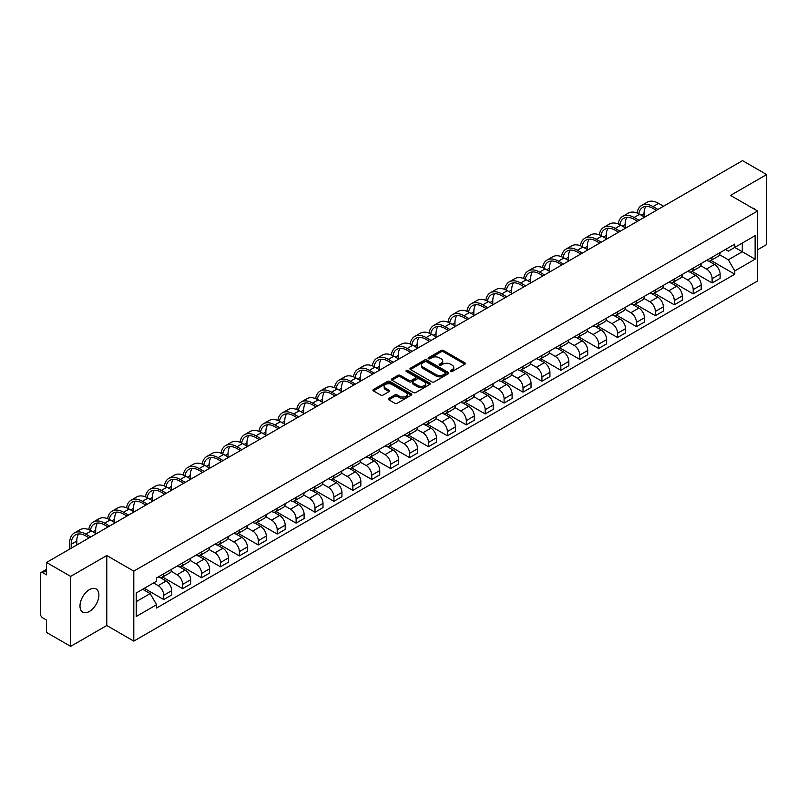 <?xml version="1.0" encoding="UTF-8"?>
<svg xmlns="http://www.w3.org/2000/svg" width="807" height="807" viewBox="0 0 807 807"><rect width="100%" height="100%" fill="white"/><g stroke="black" fill="none" stroke-linecap="round" stroke-linejoin="round"><path stroke-width="1.21" d="M450.568 371.502A1.18 0.676 0 0 0 452.233 371.502L464.872 364.209A1.685 0.968 0 0 0 465.367 363.523A1.685 0.968 0 0 0 464.872 362.827L443.457 350.47A1.685 0.968 0 0 0 441.076 350.47L428.436 357.763A1.18 0.676 0 0 0 430.101 358.732L431.735 357.783A5.387 3.107 0 0 1 439.351 357.783L441.136 358.812A5.387 3.107 0 0 1 442.71 361.011A5.387 3.107 0 0 1 441.136 363.211L439.502 364.149A1.18 0.676 0 0 0 441.167 365.117L442.801 364.169A5.387 3.107 0 0 1 450.417 364.169L452.202 365.198A5.387 3.107 0 0 1 453.776 367.397A5.387 3.107 0 0 1 452.202 369.596L450.568 370.544A1.18 0.676 0 0 0 450.568 371.502L450.568 370.544M89.436 611.444A13.366 7.717 120 0 0 98.172 599.662A13.366 7.717 120 0 0 96.124 588.949A13.366 7.717 120 0 0 89.436 589.614A13.366 7.717 120 0 0 80.71 601.397A13.366 7.717 120 0 0 82.758 612.11A13.366 7.717 120 0 0 89.436 611.444M755.967 210.102A13.366 7.717 120 0 0 754.545 208.811A13.366 7.717 120 0 0 752.719 208.226M388.843 398.416A1.685 0.968 0 0 0 388.349 399.102A1.685 0.968 0 0 0 388.843 399.788L394.855 403.258A1.685 0.968 0 0 0 397.236 403.258L411.267 395.148A1.685 0.968 0 0 0 411.762 394.462A1.685 0.968 0 0 0 411.267 393.776L389.852 381.408A1.685 0.968 0 0 0 387.481 381.408L373.439 389.519A1.685 0.968 0 0 0 372.945 390.205A1.685 0.968 0 0 0 373.439 390.891L380.692 395.077A1.685 0.968 0 0 0 383.073 395.077L389.085 391.617A1.685 0.968 0 0 0 389.579 390.921A1.685 0.968 0 0 0 389.085 390.235L385.484 388.157A4.499 2.603 0 0 1 384.162 386.321A4.499 2.603 0 0 1 386.946 383.92A4.499 2.603 0 0 1 391.849 384.485L405.951 392.626A4.499 2.603 0 0 1 407.263 394.462A4.499 2.603 0 0 1 404.489 396.862A4.499 2.603 0 0 1 399.586 396.298L397.236 394.946A1.685 0.968 0 0 0 394.855 394.946L388.843 398.416L388.843 399.788M133.801 571.134L106.776 555.529L70.653 576.39L46.534 562.459L742.531 160.633L766.65 174.554L730.527 195.415L757.561 211.02L133.801 571.134L133.801 641.121L757.561 280.997L757.561 211.02M431.856 381.893A1.685 0.968 0 0 0 434.237 381.893L448.278 373.792A1.685 0.968 0 0 0 448.763 373.096A1.685 0.968 0 0 0 448.278 372.41L426.863 360.053A1.685 0.968 0 0 0 424.482 360.053L410.44 368.153A1.685 0.968 0 0 0 409.946 368.839A1.685 0.968 0 0 0 410.44 369.525L431.856 381.893M406.809 371.755A1.18 0.676 0 0 1 407.999 371.926L407.999 370.524L429.778 383.093A1.685 0.968 0 0 1 430.262 383.779A1.685 0.968 0 0 1 429.778 384.465L415.736 392.575A1.685 0.968 0 0 1 413.355 392.575L391.94 380.208L397.942 376.768L397.942 375.366L391.94 378.836A1.685 0.968 0 0 0 391.445 379.522A1.685 0.968 0 0 0 391.94 380.208L391.94 378.836M397.942 376.768A1.685 0.968 0 0 1 400.322 376.768L400.322 375.366A1.685 0.968 0 0 0 397.942 375.366M400.322 375.366L409.008 380.379A1.685 0.968 0 0 0 411.388 380.379L415.373 378.08A1.685 0.968 0 0 0 415.867 377.394A1.685 0.968 0 0 0 415.373 376.708L406.335 371.482A1.18 0.676 0 0 1 407.999 370.524M70.653 576.39L70.653 646.367L46.534 632.446L46.534 620.058L42.771 617.89A3.43 1.977 -120 0 1 40.35 613.683L40.35 574.08A3.43 1.977 -120 0 1 41.056 572.506L46.534 569.349M757.561 249.787L766.65 244.541L766.65 174.554M70.653 646.367L106.776 625.516L133.801 641.121M46.534 562.459L46.534 574.846L42.771 572.677A3.43 1.977 -120 0 0 41.056 572.506M712.107 257.201A7.888 4.549 60 0 1 710.473 260.742L718.472 256.122A7.888 4.549 -120 0 0 720.106 252.591M700.748 265.695L706.529 269.034A7.888 4.549 60 0 1 712.107 278.687L720.106 274.067A7.888 4.549 -120 0 0 714.528 264.414L708.798 261.105M720.106 274.067L720.106 278.344L712.107 282.954L692.053 271.384M710.473 260.742A7.888 4.549 60 0 1 706.589 260.389M712.107 278.687L712.107 282.954M693.193 268.126A7.888 4.549 60 0 1 691.559 271.666L699.558 267.046A7.888 4.549 -120 0 0 701.192 263.506M673.139 282.299L693.193 293.879L701.192 289.259L701.192 284.992A7.888 4.549 -120 0 0 695.624 275.328L689.894 272.02M691.559 271.666A7.888 4.549 60 0 1 687.685 271.303M681.844 276.609L687.625 279.948A7.888 4.549 60 0 1 693.193 289.602L693.193 293.879M674.289 279.04A7.888 4.549 60 0 1 672.655 282.581L680.654 277.961A7.888 4.549 -120 0 0 682.288 274.42M654.235 293.213L674.289 304.794L682.288 300.174L682.288 295.907A7.888 4.549 -120 0 0 676.71 286.243L670.98 282.944M672.655 282.581A7.888 4.549 60 0 1 668.771 282.218M662.93 287.534L668.71 290.863A7.888 4.549 60 0 1 674.289 300.527L674.289 304.794M655.375 289.955A7.888 4.549 60 0 1 653.741 293.496L661.74 288.876A7.888 4.549 -120 0 0 663.374 285.335M635.321 304.128L655.375 315.708L663.374 311.088L663.374 306.821A7.888 4.549 -120 0 0 657.806 297.168L652.076 293.859M653.741 293.496A7.888 4.549 60 0 1 649.867 293.143M644.026 298.449L649.806 301.788A7.888 4.549 60 0 1 655.375 311.441L655.375 315.708M636.471 300.87A7.888 4.549 60 0 1 634.837 304.41L642.836 299.79A7.888 4.549 -120 0 0 644.47 296.25M616.417 315.053L636.471 326.623L644.47 322.003L644.47 317.736A7.888 4.549 -120 0 0 638.892 308.082L633.162 304.774M634.837 304.41A7.888 4.549 60 0 1 630.953 304.057M625.112 309.363L630.892 312.702A7.888 4.549 60 0 1 636.471 322.356L636.471 326.623M617.557 311.795A7.888 4.549 60 0 1 615.923 315.325L623.922 310.715A7.888 4.549 -120 0 0 625.556 307.174M597.503 325.967L617.557 337.548L625.556 332.928L625.556 328.651A7.888 4.549 -120 0 0 619.988 318.997L614.258 315.688M615.923 315.325A7.888 4.549 60 0 1 612.049 314.972M606.208 320.278L611.988 323.617A7.888 4.549 60 0 1 617.557 333.271L617.557 337.548M598.653 322.709A7.888 4.549 60 0 1 597.019 326.25L605.018 321.63A7.888 4.549 -120 0 0 606.652 318.089M578.599 336.882L598.653 348.463L606.652 343.843L606.652 339.576A7.888 4.549 -120 0 0 601.074 329.912L595.344 326.613M597.019 326.25A7.888 4.549 60 0 1 593.135 325.887M587.294 331.203L593.074 334.532A7.888 4.549 60 0 1 598.653 344.196L598.653 348.463M579.739 333.624A7.888 4.549 60 0 1 578.105 337.165L586.104 332.545A7.888 4.549 -120 0 0 587.738 329.004M559.685 347.797L579.739 359.377L587.738 354.757L587.738 350.49A7.888 4.549 -120 0 0 582.17 340.836L576.44 337.528M578.105 337.165A7.888 4.549 60 0 1 574.231 336.812M568.39 342.118L574.17 345.446A7.888 4.549 60 0 1 579.739 355.11L579.739 359.377M560.835 344.539A7.888 4.549 60 0 1 559.201 348.079L567.2 343.459A7.888 4.549 -120 0 0 568.834 339.918M540.781 358.712L560.835 370.292L568.834 365.672L568.834 361.405A7.888 4.549 -120 0 0 563.256 351.751L557.526 348.442M559.201 348.079A7.888 4.549 60 0 1 555.317 347.726M549.476 353.032L555.256 356.371A7.888 4.549 60 0 1 560.835 366.025L560.835 370.292M541.921 355.453A7.888 4.549 60 0 1 540.287 358.994L548.286 354.384A7.888 4.549 -120 0 0 549.92 350.843M521.867 369.636L541.921 381.207L549.92 376.597L549.92 372.32A7.888 4.549 -120 0 0 544.352 362.666L538.622 359.357M540.287 358.994A7.888 4.549 60 0 1 536.413 358.641M530.572 363.947L536.352 367.286A7.888 4.549 60 0 1 541.921 376.94L541.921 381.207M523.017 366.378A7.888 4.549 60 0 1 521.383 369.919L529.382 365.299A7.888 4.549 -120 0 0 531.016 361.758M502.963 380.551L523.017 392.131L531.016 387.511L531.016 383.244A7.888 4.549 -120 0 0 525.438 373.58L519.708 370.282M521.383 369.919A7.888 4.549 60 0 1 517.499 369.556M511.658 374.862L517.438 378.201A7.888 4.549 60 0 1 523.017 387.864L523.017 392.131M504.103 377.293A7.888 4.549 60 0 1 502.468 380.833L510.468 376.213A7.888 4.549 -120 0 0 512.102 372.673M484.049 391.466L504.103 403.046L512.102 398.426L512.102 394.159A7.888 4.549 -120 0 0 506.534 384.505L500.804 381.197M502.468 380.833A7.888 4.549 60 0 1 498.595 380.48M492.754 385.786L498.534 389.115A7.888 4.549 60 0 1 504.103 398.779L504.103 403.046M485.199 388.207A7.888 4.549 60 0 1 483.564 391.748L491.564 387.128A7.888 4.549 -120 0 0 493.198 383.587M465.145 402.38L485.199 413.961L493.198 409.341L493.198 405.074A7.888 4.549 -120 0 0 487.62 395.42L481.89 392.111M483.564 391.748A7.888 4.549 60 0 1 479.681 391.395M473.84 396.701L479.62 400.04A7.888 4.549 60 0 1 485.199 409.694L485.199 413.961M466.285 399.122A7.888 4.549 60 0 1 464.65 402.663L472.65 398.043A7.888 4.549 -120 0 0 474.284 394.512M446.231 413.305L466.285 424.875L474.284 420.265L474.284 415.988A7.888 4.549 -120 0 0 468.716 406.335L462.986 403.026M464.65 402.663A7.888 4.549 60 0 1 460.777 402.31M454.936 407.616L460.716 410.955A7.888 4.549 60 0 1 466.285 420.608L466.285 424.875M447.381 410.047A7.888 4.549 60 0 1 445.746 413.588L453.746 408.967A7.888 4.549 -120 0 0 455.38 405.427M427.327 424.22L447.381 435.8L455.38 431.18L455.38 426.913A7.888 4.549 -120 0 0 449.802 417.249L444.072 413.941M445.746 413.588A7.888 4.549 60 0 1 441.863 413.224M436.022 418.53L441.802 421.869A7.888 4.549 60 0 1 447.381 431.523L447.381 435.8M428.467 420.961A7.888 4.549 60 0 1 426.832 424.502L434.832 419.882A7.888 4.549 -120 0 0 436.466 416.341M408.413 435.134L428.467 446.715L436.466 442.095L436.466 437.828A7.888 4.549 -120 0 0 430.898 428.164L425.168 424.865M426.832 424.502A7.888 4.549 60 0 1 422.959 424.139M417.118 429.455L422.898 432.784A7.888 4.549 60 0 1 428.467 442.448L428.467 446.715M409.563 431.876A7.888 4.549 60 0 1 407.928 435.417L415.928 430.797A7.888 4.549 -120 0 0 417.562 427.256M389.509 446.049L409.563 457.63L417.562 453.009L417.562 448.742A7.888 4.549 -120 0 0 411.984 439.089L406.254 435.78M407.928 435.417A7.888 4.549 60 0 1 404.045 435.064M398.204 440.37L403.984 443.709A7.888 4.549 60 0 1 409.563 453.363L409.563 457.63M390.649 442.791A7.888 4.549 60 0 1 389.014 446.332L397.014 441.711A7.888 4.549 -120 0 0 398.648 438.171M370.595 456.974L390.649 468.544L398.648 463.924L398.648 459.657A7.888 4.549 -120 0 0 393.08 450.003L387.35 446.695M389.014 446.332A7.888 4.549 60 0 1 385.141 445.978M379.3 451.284L385.08 454.623A7.888 4.549 60 0 1 390.649 464.277L390.649 468.544M371.745 453.716A7.888 4.549 60 0 1 370.11 457.246L378.11 452.636A7.888 4.549 -120 0 0 379.744 449.096M351.691 467.889L371.745 479.469L379.744 474.849L379.744 470.582A7.888 4.549 -120 0 0 374.166 460.918L368.436 457.609M370.11 457.246A7.888 4.549 60 0 1 366.227 456.893M360.386 462.199L366.166 465.538A7.888 4.549 60 0 1 371.745 475.192L371.745 479.469M352.83 464.63A7.888 4.549 60 0 1 351.196 468.171L359.196 463.551A7.888 4.549 -120 0 0 360.83 460.01M332.777 478.803L352.83 490.384L360.83 485.764L360.83 481.497A7.888 4.549 -120 0 0 355.262 471.833L349.532 468.534M351.196 468.171A7.888 4.549 60 0 1 347.323 467.808M341.482 473.124L347.262 476.453A7.888 4.549 60 0 1 352.83 486.117L352.83 490.384M333.927 475.545A7.888 4.549 60 0 1 332.292 479.086L340.292 474.466A7.888 4.549 -120 0 0 341.926 470.925M313.873 489.718L333.927 501.298L341.926 496.678L341.926 492.411A7.888 4.549 -120 0 0 336.348 482.757L330.618 479.449M332.292 479.086A7.888 4.549 60 0 1 328.409 478.733M322.568 484.039L328.348 487.367A7.888 4.549 60 0 1 333.927 497.031L333.927 501.298M315.012 486.46A7.888 4.549 60 0 1 313.378 490L321.378 485.38A7.888 4.549 -120 0 0 323.012 481.84M294.959 500.633L315.012 512.213L323.012 507.593L323.012 503.326A7.888 4.549 -120 0 0 317.444 493.672L311.714 490.363M313.378 490A7.888 4.549 60 0 1 309.505 489.647M303.664 494.953L309.444 498.292A7.888 4.549 60 0 1 315.012 507.946L315.012 512.213M296.108 497.384A7.888 4.549 60 0 1 294.474 500.915L302.474 496.305A7.888 4.549 -120 0 0 304.108 492.764M276.055 511.557L296.108 523.128L304.108 518.518L304.108 514.241A7.888 4.549 -120 0 0 298.529 504.587L292.8 501.278M294.474 500.915A7.888 4.549 60 0 1 290.591 500.562M284.75 505.868L290.53 509.207A7.888 4.549 60 0 1 296.108 518.861L296.108 523.128M277.194 508.299A7.888 4.549 60 0 1 275.56 511.84L283.56 507.22A7.888 4.549 -120 0 0 285.194 503.679M257.14 522.472L277.194 534.052L285.194 529.432L285.194 525.165A7.888 4.549 -120 0 0 279.625 515.502L273.896 512.203M275.56 511.84A7.888 4.549 60 0 1 271.687 511.477M265.846 516.783L271.626 520.122A7.888 4.549 60 0 1 277.194 529.785L277.194 534.052M258.29 519.214A7.888 4.549 60 0 1 256.656 522.754L264.656 518.134A7.888 4.549 -120 0 0 266.29 514.594M238.236 533.387L258.29 544.967L266.29 540.347L266.29 536.08A7.888 4.549 -120 0 0 260.711 526.426L254.982 523.118M256.656 522.754A7.888 4.549 60 0 1 252.773 522.401M246.932 527.707L252.712 531.036A7.888 4.549 60 0 1 258.29 540.7L258.29 544.967M239.376 530.128A7.888 4.549 60 0 1 237.742 533.669L245.742 529.049A7.888 4.549 -120 0 0 247.376 525.508M219.322 544.301L239.376 555.882L247.376 551.262L247.376 546.995A7.888 4.549 -120 0 0 241.807 537.341L236.078 534.032M237.742 533.669A7.888 4.549 60 0 1 233.869 533.316M228.028 538.622L233.808 541.961A7.888 4.549 60 0 1 239.376 551.615L239.376 555.882M220.472 541.043A7.888 4.549 60 0 1 218.838 544.584L226.838 539.964A7.888 4.549 -120 0 0 228.472 536.433M200.418 555.226L220.472 566.796L228.472 562.186L228.472 557.909A7.888 4.549 -120 0 0 222.893 548.256L217.164 544.947M218.838 544.584A7.888 4.549 60 0 1 214.955 544.231M209.114 549.537L214.894 552.876A7.888 4.549 60 0 1 220.472 562.529L220.472 566.796M201.558 551.968A7.888 4.549 60 0 1 199.924 555.509L207.924 550.888A7.888 4.549 -120 0 0 209.558 547.348M181.504 566.141L201.558 577.721L209.558 573.101L209.558 568.834A7.888 4.549 -120 0 0 203.989 559.17L198.26 555.862M199.924 555.509A7.888 4.549 60 0 1 196.051 555.145M190.21 560.451L195.99 563.79A7.888 4.549 60 0 1 201.558 573.444L201.558 577.721M182.654 562.883A7.888 4.549 60 0 1 181.02 566.423L189.02 561.803A7.888 4.549 -120 0 0 190.654 558.262M162.6 577.055L182.654 588.636L190.654 584.016L190.654 579.749A7.888 4.549 -120 0 0 185.075 570.085L179.346 566.786M181.02 566.423A7.888 4.549 60 0 1 177.137 566.07M171.296 571.376L177.076 574.705A7.888 4.549 60 0 1 182.654 584.369L182.654 588.636M163.74 573.797A7.888 4.549 60 0 1 162.106 577.338L170.106 572.718A7.888 4.549 -120 0 0 171.74 569.177M144.292 588.323L163.74 599.551L171.74 594.93L171.74 590.663A7.888 4.549 -120 0 0 166.171 581.01L160.442 577.701M162.106 577.338A7.888 4.549 60 0 1 158.233 576.985M153.562 582.967L158.172 585.63A7.888 4.549 60 0 1 163.74 595.284L163.74 599.551M725.503 249.474L728.348 251.118L755.13 235.654L742.289 243.068L742.289 251.744L728.348 259.793L719.662 254.78M136.232 601.649L150.173 593.599L156.588 604.725L136.232 616.487L136.232 592.974L156.588 581.211L156.588 577.923L734.774 244.118L734.774 247.406L755.13 259.168L734.774 270.92L728.348 259.793M755.13 235.654L755.13 259.168M156.588 604.725L156.588 608.024L734.774 274.209L734.774 270.92M106.776 555.529L106.776 625.516M150.173 593.599L142.657 589.261M710.957 260.459L734.774 274.209M451.032 371.674L452.202 370.998A5.387 3.107 0 0 0 453.776 368.799L453.776 367.397M442.71 361.011L442.71 362.414A5.387 3.107 0 0 1 441.136 364.613L439.966 365.278M464.852 364.219L443.457 351.862A1.685 0.968 0 0 0 441.076 351.862L428.9 358.893M448.248 373.802L426.863 361.445A1.685 0.968 0 0 0 424.482 361.445L410.46 369.545M445.303 373.58A1.18 0.676 0 0 0 445.303 372.622L426.5 361.768A1.18 0.676 0 0 0 424.835 361.768L423.11 362.767A5.387 3.107 0 0 0 421.536 364.966A5.387 3.107 0 0 0 423.11 367.155L435.962 374.579A5.387 3.107 0 0 0 443.578 374.579L445.303 373.58L445.303 374.983A1.18 0.676 0 0 0 445.646 374.498L445.646 373.096M421.536 364.966L421.536 366.358A5.387 3.107 0 0 0 423.11 368.557L423.11 367.155M445.303 374.983L443.578 375.981A5.387 3.107 0 0 1 435.962 375.981L423.11 368.557M400.322 376.768L409.008 381.782A1.685 0.968 0 0 0 411.388 381.782L415.373 379.482A1.685 0.968 0 0 0 415.867 378.796L415.867 377.394M407.999 371.926L429.748 384.485M418.026 385.585A4.499 2.603 0 0 0 422.929 386.15A4.499 2.603 0 0 0 425.703 383.749A4.499 2.603 0 0 0 424.391 381.913L419.418 379.038A1.685 0.968 0 0 0 417.037 379.038L413.053 381.348A1.685 0.968 0 0 0 412.569 382.034A1.685 0.968 0 0 0 413.053 382.72L418.026 385.585L418.026 386.987A4.499 2.603 0 0 0 422.929 387.552A4.499 2.603 0 0 0 425.703 385.151L425.703 383.749M412.569 382.034L412.569 383.426A1.685 0.968 0 0 0 413.053 384.122L413.053 382.72M418.026 386.987L413.053 384.122M407.263 394.462L407.263 395.864A4.499 2.603 0 0 1 404.489 398.265A4.499 2.603 0 0 1 399.586 397.7L397.236 396.348A1.685 0.968 0 0 0 394.855 396.348L388.863 399.798M384.162 386.321L384.162 387.723A4.499 2.603 0 0 0 385.484 389.559L385.484 388.157M389.065 391.627L385.484 389.559M411.247 395.168L389.852 382.811A1.685 0.968 0 0 0 387.481 382.811L373.459 390.901L373.439 389.519M638.73 213.754A20.568 11.873 60 0 1 642.725 207.379A20.568 11.873 60 0 1 653.014 208.398L656.404 210.355M663.556 206.219L658.593 203.354A22.798 13.164 -120 0 0 647.194 202.224L641.615 205.442A22.798 13.164 -120 0 0 637.096 213.018M657.987 209.447L653.014 206.572A22.798 13.164 -120 0 0 641.615 205.442M636.894 220.916L636.894 221.622M644.047 216.79L644.047 213.573A20.568 11.873 60 0 1 645.903 206.431M619.826 224.669A20.568 11.873 60 0 1 623.821 218.294A20.568 11.873 60 0 1 634.1 219.312L637.5 221.269M644.652 217.144L639.679 214.269A22.798 13.164 -120 0 0 628.28 213.139L622.701 216.357A22.798 13.164 -120 0 0 618.192 223.942M639.073 220.361L634.1 217.487A22.798 13.164 -120 0 0 622.701 216.357M617.98 231.841L617.98 232.537M625.132 227.705L625.132 224.487A20.568 11.873 60 0 1 626.989 217.345M600.912 235.594A20.568 11.873 60 0 1 604.907 229.208A20.568 11.873 60 0 1 615.196 230.227L618.586 232.184M625.738 228.058L620.775 225.193A22.798 13.164 -120 0 0 609.376 224.064L603.797 227.281A22.798 13.164 -120 0 0 599.278 234.857M620.169 231.276L615.196 228.411A22.798 13.164 -120 0 0 603.797 227.281M599.076 242.756L599.076 243.452M606.228 238.62L606.228 235.402A20.568 11.873 60 0 1 608.085 228.27M582.008 246.508A20.568 11.873 60 0 1 586.003 240.123A20.568 11.873 60 0 1 596.282 241.142L599.682 243.099M606.834 238.973L601.861 236.108A22.798 13.164 -120 0 0 590.462 234.978L584.883 238.196A22.798 13.164 -120 0 0 580.374 245.772M601.255 242.191L596.282 239.326A22.798 13.164 -120 0 0 584.883 238.196M580.162 253.67L580.162 254.366M587.314 249.545L587.314 246.327A20.568 11.873 60 0 1 589.171 239.185M563.094 257.423A20.568 11.873 60 0 1 567.089 251.038A20.568 11.873 60 0 1 577.378 252.056L580.768 254.023M587.92 249.888L582.957 247.023A22.798 13.164 -120 0 0 571.558 245.893L565.979 249.111A22.798 13.164 -120 0 0 561.46 256.687M582.351 253.116L577.378 250.241A22.798 13.164 -120 0 0 565.979 249.111M561.258 264.585L561.258 265.291M568.41 260.459L568.41 257.241A20.568 11.873 60 0 1 570.267 250.099M544.19 268.338A20.568 11.873 60 0 1 548.185 261.962A20.568 11.873 60 0 1 558.464 262.981L561.864 264.938M569.016 260.812L564.043 257.937A22.798 13.164 -120 0 0 552.644 256.808L547.065 260.025A22.798 13.164 -120 0 0 542.556 267.611M563.437 264.03L558.464 261.155A22.798 13.164 -120 0 0 547.065 260.025M542.344 275.51L542.344 276.206M549.496 271.374L549.496 268.156A20.568 11.873 60 0 1 551.352 261.014M525.276 279.262A20.568 11.873 60 0 1 529.271 272.877A20.568 11.873 60 0 1 539.56 273.896L542.95 275.853M550.102 271.727L545.139 268.852A22.798 13.164 -120 0 0 533.74 267.732L528.161 270.95A22.798 13.164 -120 0 0 523.642 278.526M544.533 274.945L539.56 272.08A22.798 13.164 -120 0 0 528.161 270.95M523.44 286.424L523.44 287.121M530.592 282.289L530.592 279.071A20.568 11.873 60 0 1 532.449 271.929M506.372 290.177A20.568 11.873 60 0 1 510.367 283.792A20.568 11.873 60 0 1 520.646 284.81L524.046 286.767M531.198 282.642L526.225 279.777A22.798 13.164 -120 0 0 514.826 278.647L509.247 281.865A22.798 13.164 -120 0 0 504.738 289.441M525.619 285.86L520.646 282.995A22.798 13.164 -120 0 0 509.247 281.865M504.526 297.339L504.526 298.035M511.678 293.213L511.678 289.995A20.568 11.873 60 0 1 513.534 282.853M487.458 301.092A20.568 11.873 60 0 1 491.453 294.706A20.568 11.873 60 0 1 501.742 295.725L505.132 297.692M512.284 293.556L507.321 290.691A22.798 13.164 -120 0 0 495.922 289.562L490.343 292.78A22.798 13.164 -120 0 0 485.824 300.355M506.715 296.774L501.742 293.909A22.798 13.164 -120 0 0 490.343 292.78M485.622 308.254L485.622 308.96M492.774 304.128L492.774 300.91A20.568 11.873 60 0 1 494.63 293.768M468.554 312.006A20.568 11.873 60 0 1 472.549 305.631A20.568 11.873 60 0 1 482.828 306.65L486.228 308.607M493.38 304.481L488.406 301.606A22.798 13.164 -120 0 0 477.008 300.476L471.429 303.694A22.798 13.164 -120 0 0 466.92 311.27M487.801 307.699L482.828 304.824A22.798 13.164 -120 0 0 471.429 303.694M466.708 319.168L466.708 319.875M473.86 315.043L473.86 311.825A20.568 11.873 60 0 1 475.716 304.683M449.64 322.931A20.568 11.873 60 0 1 453.635 316.546A20.568 11.873 60 0 1 463.924 317.565L467.314 319.522M474.466 315.396L469.503 312.521A22.798 13.164 -120 0 0 458.104 311.391L452.525 314.619A22.798 13.164 -120 0 0 448.006 322.195M468.897 318.614L463.924 315.739A22.798 13.164 -120 0 0 452.525 314.619M447.804 330.093L447.804 330.789M454.956 325.957L454.956 322.739A20.568 11.873 60 0 1 456.812 315.598M430.736 333.846A20.568 11.873 60 0 1 434.731 327.46A20.568 11.873 60 0 1 445.01 328.479L448.41 330.436M455.562 326.31L450.588 323.446A22.798 13.164 -120 0 0 439.19 322.316L433.611 325.534A22.798 13.164 -120 0 0 429.102 333.109M449.983 329.528L445.01 326.664A22.798 13.164 -120 0 0 433.611 325.534M428.89 341.008L428.89 341.704M436.042 336.882L436.042 333.654A20.568 11.873 60 0 1 437.898 326.522M411.822 344.76A20.568 11.873 60 0 1 415.817 338.375A20.568 11.873 60 0 1 426.106 339.394L429.495 341.361M436.648 337.225L431.684 334.36A22.798 13.164 -120 0 0 420.286 333.23L414.707 336.448A22.798 13.164 -120 0 0 410.188 344.024M431.079 340.443L426.106 337.578A22.798 13.164 -120 0 0 414.707 336.448M409.986 351.923L409.986 352.619M417.138 347.797L417.138 344.579A20.568 11.873 60 0 1 418.994 337.437M392.918 355.675A20.568 11.873 60 0 1 396.913 349.3A20.568 11.873 60 0 1 407.192 350.319L410.592 352.276M417.744 348.14L412.77 345.275A22.798 13.164 -120 0 0 401.372 344.145L395.793 347.363A22.798 13.164 -120 0 0 391.284 354.939M412.165 351.368L407.192 348.493A22.798 13.164 -120 0 0 395.793 347.363M391.072 362.837L391.072 363.543M398.224 358.712L398.224 355.494A20.568 11.873 60 0 1 400.08 348.352M374.004 366.59A20.568 11.873 60 0 1 377.999 360.215A20.568 11.873 60 0 1 388.288 361.233L391.677 363.19M398.829 359.065L393.866 356.19A22.798 13.164 -120 0 0 382.468 355.06L376.889 358.278A22.798 13.164 -120 0 0 372.37 365.864M393.261 362.282L388.288 359.408A22.798 13.164 -120 0 0 376.889 358.278M372.168 373.762L372.168 374.458M379.32 369.626L379.32 366.408A20.568 11.873 60 0 1 381.176 359.266M355.1 377.515A20.568 11.873 60 0 1 359.095 371.129A20.568 11.873 60 0 1 369.374 372.148L372.773 374.105M379.926 369.979L374.952 367.114A22.798 13.164 -120 0 0 363.553 365.985L357.975 369.202A22.798 13.164 -120 0 0 353.466 376.778M374.347 373.197L369.374 370.332A22.798 13.164 -120 0 0 357.975 369.202M353.254 384.677L353.254 385.373M360.406 380.551L360.406 377.323A20.568 11.873 60 0 1 362.262 370.191M336.186 388.429A20.568 11.873 60 0 1 340.181 382.044A20.568 11.873 60 0 1 350.47 383.063L353.859 385.02M361.011 380.894L356.048 378.029A22.798 13.164 -120 0 0 344.65 376.899L339.071 380.117A22.798 13.164 -120 0 0 334.552 387.693M355.443 384.112L350.47 381.247A22.798 13.164 -120 0 0 339.071 380.117M334.35 395.591L334.35 396.287M341.502 391.466L341.502 388.248A20.568 11.873 60 0 1 343.358 381.106M317.282 399.344A20.568 11.873 60 0 1 321.277 392.969A20.568 11.873 60 0 1 331.556 393.977L334.955 395.944M342.107 391.809L337.134 388.944A22.798 13.164 -120 0 0 325.735 387.814L320.157 391.032A22.798 13.164 -120 0 0 315.648 398.608M336.529 395.037L331.556 392.162A22.798 13.164 -120 0 0 320.157 391.032M315.436 406.506L315.436 407.212M322.588 402.38L322.588 399.162A20.568 11.873 60 0 1 324.444 392.02M298.368 410.259A20.568 11.873 60 0 1 302.363 403.883A20.568 11.873 60 0 1 312.652 404.902L316.041 406.859M323.193 402.733L318.23 399.858A22.798 13.164 -120 0 0 306.831 398.729L301.253 401.947A22.798 13.164 -120 0 0 296.734 409.532M317.625 405.951L312.652 403.076A22.798 13.164 -120 0 0 301.253 401.947M296.532 417.431L296.532 418.127M303.684 413.295L303.684 410.077A20.568 11.873 60 0 1 305.54 402.935M279.464 421.183A20.568 11.873 60 0 1 283.459 414.798A20.568 11.873 60 0 1 293.738 415.817L297.137 417.774M304.289 413.648L299.316 410.773A22.798 13.164 -120 0 0 287.917 409.653L282.339 412.871A22.798 13.164 -120 0 0 277.83 420.447M298.711 416.866L293.738 414.001A22.798 13.164 -120 0 0 282.339 412.871M277.618 428.346L277.618 429.042M284.77 424.21L284.77 420.992A20.568 11.873 60 0 1 286.626 413.86M260.55 432.098A20.568 11.873 60 0 1 264.545 425.713A20.568 11.873 60 0 1 274.834 426.732L278.223 428.688M285.375 424.563L280.412 421.698A22.798 13.164 -120 0 0 269.013 420.568L263.435 423.786A22.798 13.164 -120 0 0 258.916 431.362M279.807 427.781L274.834 424.916A22.798 13.164 -120 0 0 263.435 423.786M258.714 439.26L258.714 439.956M265.866 435.134L265.866 431.916A20.568 11.873 60 0 1 267.722 424.775M241.646 443.013A20.568 11.873 60 0 1 245.641 436.627A20.568 11.873 60 0 1 255.92 437.646L259.319 439.613M266.471 435.477L261.498 432.613A22.798 13.164 -120 0 0 250.099 431.483L244.521 434.701A22.798 13.164 -120 0 0 240.012 442.276M260.893 438.695L255.92 435.83A22.798 13.164 -120 0 0 244.521 434.701M239.8 450.175L239.8 450.881M246.952 446.049L246.952 442.831A20.568 11.873 60 0 1 248.808 435.689M222.732 453.927A20.568 11.873 60 0 1 226.727 447.552A20.568 11.873 60 0 1 237.016 448.571L240.405 450.528M247.557 446.402L242.594 443.527A22.798 13.164 -120 0 0 231.195 442.397L225.617 445.615A22.798 13.164 -120 0 0 221.098 453.201M241.989 449.62L237.016 446.745A22.798 13.164 -120 0 0 225.617 445.615M220.896 461.09L220.896 461.796M228.048 456.964L228.048 453.746A20.568 11.873 60 0 1 229.904 446.604M203.828 464.852A20.568 11.873 60 0 1 207.823 458.467A20.568 11.873 60 0 1 218.102 459.486L221.501 461.443M228.653 457.317L223.68 454.442A22.798 13.164 -120 0 0 212.281 453.312L206.703 456.54A22.798 13.164 -120 0 0 202.194 464.116M223.075 460.535L218.102 457.67A22.798 13.164 -120 0 0 206.703 456.54M201.982 472.014L201.982 472.71M209.134 467.878L209.134 464.661A20.568 11.873 60 0 1 210.99 457.519M184.914 475.767A20.568 11.873 60 0 1 188.909 469.381A20.568 11.873 60 0 1 199.198 470.4L202.587 472.357M209.739 468.231L204.776 465.367A22.798 13.164 -120 0 0 193.377 464.237L187.799 467.455A22.798 13.164 -120 0 0 183.28 475.03M204.171 471.449L199.198 468.585A22.798 13.164 -120 0 0 187.799 467.455M183.078 482.929L183.078 483.625M190.23 478.803L190.23 475.585A20.568 11.873 60 0 1 192.086 468.443M166.01 486.682A20.568 11.873 60 0 1 170.005 480.296A20.568 11.873 60 0 1 180.284 481.315L183.683 483.282M190.835 479.146L185.862 476.281A22.798 13.164 -120 0 0 174.463 475.152L168.885 478.369A22.798 13.164 -120 0 0 164.376 485.945M185.257 482.364L180.284 479.499A22.798 13.164 -120 0 0 168.885 478.369M164.164 493.844L164.164 494.54M171.316 489.718L171.316 486.5A20.568 11.873 60 0 1 173.172 479.358M147.096 497.596A20.568 11.873 60 0 1 151.091 491.221A20.568 11.873 60 0 1 161.38 492.24L164.769 494.197M171.921 490.071L166.958 487.196A22.798 13.164 -120 0 0 155.559 486.066L149.981 489.284A22.798 13.164 -120 0 0 145.462 496.86M166.353 493.289L161.38 490.414A22.798 13.164 -120 0 0 149.981 489.284M145.26 504.758L145.26 505.464M152.412 500.633L152.412 497.415A20.568 11.873 60 0 1 154.268 490.273M128.192 508.521A20.568 11.873 60 0 1 132.187 502.136A20.568 11.873 60 0 1 142.466 503.154L145.865 505.111M153.017 500.986L148.044 498.111A22.798 13.164 -120 0 0 136.645 496.981L131.067 500.209A22.798 13.164 -120 0 0 126.558 507.785M147.439 504.204L142.466 501.329A22.798 13.164 -120 0 0 131.067 500.209M126.346 515.683L126.346 516.379M133.498 511.547L133.498 508.329A20.568 11.873 60 0 1 135.354 501.187M109.278 519.436A20.568 11.873 60 0 1 113.273 513.05A20.568 11.873 60 0 1 123.562 514.069L126.951 516.026M134.103 511.9L129.14 509.035A22.798 13.164 -120 0 0 117.741 507.906L112.163 511.124A22.798 13.164 -120 0 0 107.644 518.699M128.535 515.118L123.562 512.253A22.798 13.164 -120 0 0 112.163 511.124M107.442 526.598L107.442 527.294M114.594 522.472L114.594 519.244A20.568 11.873 60 0 1 116.45 512.112M90.374 530.35A20.568 11.873 60 0 1 94.369 523.965A20.568 11.873 60 0 1 104.648 524.984L108.047 526.951M115.199 522.815L110.226 519.95A22.798 13.164 -120 0 0 98.827 518.82L93.249 522.038A22.798 13.164 -120 0 0 88.74 529.614M109.621 526.033L104.648 523.168A22.798 13.164 -120 0 0 93.249 522.038M88.528 537.512L88.528 538.208M95.68 533.387L95.68 530.169A20.568 11.873 60 0 1 97.536 523.027M71.198 548.215L71.198 544.301A20.568 11.873 60 0 1 75.454 534.89A20.568 11.873 60 0 1 85.744 535.909L89.133 537.866M96.285 533.73L91.322 530.865A22.798 13.164 -120 0 0 79.923 529.735L74.345 532.953A22.798 13.164 -120 0 0 69.624 543.393L69.624 549.133M90.717 536.958L85.744 534.083A22.798 13.164 -120 0 0 74.345 532.953M76.776 544.997L76.776 541.083A20.568 11.873 60 0 1 78.632 533.941M182.654 584.369L190.654 579.749M201.558 573.444L209.558 568.834M220.472 562.529L228.472 557.909M239.376 551.615L247.376 546.995M258.29 540.7L266.29 536.08M277.194 529.785L285.194 525.165M296.108 518.861L304.108 514.241M315.012 507.946L323.012 503.326M333.927 497.031L341.926 492.411M352.83 486.117L360.83 481.497M371.745 475.192L379.744 470.582M390.649 464.277L398.648 459.657M409.563 453.363L417.562 448.742M428.467 442.448L436.466 437.828M447.381 431.523L455.38 426.913M466.285 420.608L474.284 415.988M485.199 409.694L493.198 405.074M504.103 398.779L512.102 394.159M523.017 387.864L531.016 383.244M541.921 376.94L549.92 372.32M560.835 366.025L568.834 361.405M579.739 355.11L587.738 350.49M598.653 344.196L606.652 339.576M617.557 333.271L625.556 328.651M636.471 322.356L644.47 317.736M655.375 311.441L663.374 306.821M674.289 300.527L682.288 295.907M693.193 289.602L701.192 284.992M163.74 595.284L171.74 590.663M158.172 585.63L166.171 581.01M177.076 574.705L185.075 570.085M195.99 563.79L203.989 559.17M214.894 552.876L222.893 548.256M233.808 541.961L241.807 537.341M252.712 531.036L260.711 526.426M271.626 520.122L279.625 515.502M290.53 509.207L298.529 504.587M309.444 498.292L317.444 493.672M328.348 487.367L336.348 482.757M347.262 476.453L355.262 471.833M366.166 465.538L374.166 460.918M385.08 454.623L393.08 450.003M403.984 443.709L411.984 439.089M422.898 432.784L430.898 428.164M441.802 421.869L449.802 417.249M460.716 410.955L468.716 406.335M479.62 400.04L487.62 395.42M498.534 389.115L506.534 384.505M517.438 378.201L525.438 373.58M536.352 367.286L544.352 362.666M555.256 356.371L563.256 351.751M574.17 345.446L582.17 340.836M593.074 334.532L601.074 329.912M611.988 323.617L619.988 318.997M630.892 312.702L638.892 308.082M649.806 301.788L657.806 297.168M668.71 290.863L676.71 286.243M687.625 279.948L695.624 275.328M706.529 269.034L714.528 264.414M46.534 570.509L42.771 572.677M452.202 370.998L452.202 369.596M439.502 365.117L439.502 364.149M441.136 364.613L441.136 363.211M428.436 358.732L428.436 357.763M441.076 351.862L441.076 350.47M443.457 351.862L443.457 350.47M464.872 364.209L464.872 362.827M410.44 369.525L410.44 368.153M424.482 361.445L424.482 360.053M426.863 361.445L426.863 360.053M448.278 373.792L448.278 372.41M435.962 375.981L435.962 374.579M443.578 375.981L443.578 374.579M409.008 381.782L409.008 380.379M411.388 381.782L411.388 380.379M415.373 379.482L415.373 378.08M429.778 384.465L429.778 383.093M394.855 396.348L394.855 394.946M397.236 396.348L397.236 394.946M399.586 397.7L399.586 396.298M389.085 391.617L389.085 390.235M387.481 382.811L387.481 381.408M389.852 382.811L389.852 381.408M411.267 395.148L411.267 393.776M653.014 206.572L658.593 203.354M641.252 215.176L644.047 213.573M634.1 217.487L639.679 214.269M622.348 226.101L625.132 224.487M615.196 228.411L620.775 225.193M603.434 237.016L606.228 235.402M596.282 239.326L601.861 236.108M584.53 247.931L587.314 246.327M577.378 250.241L582.957 247.023M565.616 258.845L568.41 257.241M558.464 261.155L564.043 257.937M546.712 269.77L549.496 268.156M539.56 272.08L545.139 268.852M527.798 280.685L530.592 279.071M520.646 282.995L526.225 279.777M508.894 291.599L511.678 289.995M501.742 293.909L507.321 290.691M489.98 302.514L492.774 300.91M482.828 304.824L488.406 301.606M471.076 313.439L473.86 311.825M463.924 315.739L469.503 312.521M452.162 324.353L454.956 322.739M445.01 326.664L450.588 323.446M433.258 335.268L436.042 333.654M426.106 337.578L431.684 334.36M414.344 346.183L417.138 344.579M407.192 348.493L412.77 345.275M395.44 357.108L398.224 355.494M388.288 359.408L393.866 356.19M376.526 368.022L379.32 366.408M369.374 370.332L374.952 367.114M357.622 378.937L360.406 377.323M350.47 381.247L356.048 378.029M338.708 389.852L341.502 388.248M331.556 392.162L337.134 388.944M319.804 400.766L322.588 399.162M312.652 403.076L318.23 399.858M300.89 411.691L303.684 410.077M293.738 414.001L299.316 410.773M281.986 422.606L284.77 420.992M274.834 424.916L280.412 421.698M263.072 433.52L265.866 431.916M255.92 435.83L261.498 432.613M244.168 444.435L246.952 442.831M237.016 446.745L242.594 443.527M225.254 455.36L228.048 453.746M218.102 457.67L223.68 454.442M206.35 466.275L209.134 464.661M199.198 468.585L204.776 465.367M187.436 477.189L190.23 475.585M180.284 479.499L185.862 476.281M168.532 488.104L171.316 486.5M161.38 490.414L166.958 487.196M149.618 499.029L152.412 497.415M142.466 501.329L148.044 498.111M130.714 509.943L133.498 508.329M123.562 512.253L129.14 509.035M111.8 520.858L114.594 519.244M104.648 523.168L110.226 519.95M92.896 531.773L95.68 530.169M85.744 534.083L91.322 530.865M71.198 544.301L76.776 541.083"/></g></svg>
